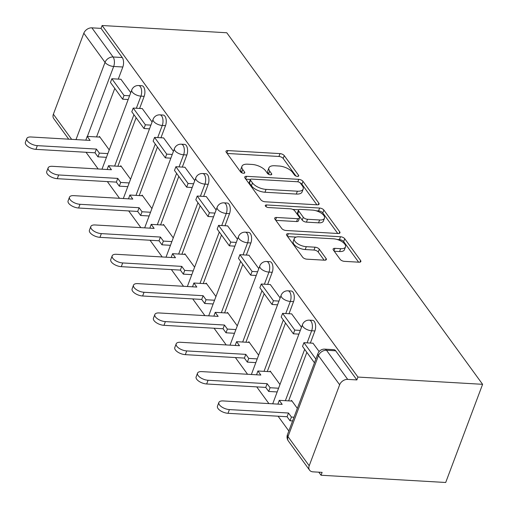 <?xml version="1.0" encoding="UTF-8"?>
<svg xmlns="http://www.w3.org/2000/svg" width="508" height="508" viewBox="0 0 508 508"><rect width="100%" height="100%" fill="white"/><g stroke="black" fill="none" stroke-linecap="round" stroke-linejoin="round"><path stroke-width="0.76" d="M297.434 176.403A2.356 1.067 20.6 0 0 298.704 175.939A2.356 1.067 20.6 0 0 298.526 175.228L284.258 155.626A3.365 1.524 20.6 0 0 280.016 153.613L227.825 150.578A3.365 1.524 20.6 0 0 226.016 151.238A3.365 1.524 20.6 0 0 226.263 152.254L240.532 171.856A2.356 1.067 20.6 0 0 243.503 173.266A2.356 1.067 20.6 0 0 244.767 172.803A2.356 1.067 20.6 0 0 244.596 172.098L242.748 169.558A10.77 4.87 20.6 0 1 241.948 166.306A10.77 4.87 20.6 0 1 247.726 164.192L252.076 164.446A10.77 4.87 20.6 0 1 265.652 170.891L267.5 173.425A2.356 1.067 20.6 0 0 270.472 174.835A2.356 1.067 20.6 0 0 271.736 174.371A2.356 1.067 20.6 0 0 271.558 173.66L269.716 171.126A10.77 4.87 20.6 0 1 268.91 167.875A10.77 4.87 20.6 0 1 274.695 165.76L279.044 166.014A10.77 4.87 20.6 0 1 292.621 172.46L294.469 174.993A2.356 1.067 20.6 0 0 297.434 176.403M340.157 259.34A3.365 1.524 20.6 0 0 344.399 261.353L359.042 262.204A3.365 1.524 20.6 0 0 360.851 261.544A3.365 1.524 20.6 0 0 360.597 260.528L344.754 238.754A3.365 1.524 20.6 0 0 340.512 236.741L288.315 233.705A3.365 1.524 20.6 0 0 286.512 234.366A3.365 1.524 20.6 0 0 286.76 235.382L302.603 257.156A3.365 1.524 20.6 0 0 306.845 259.169L324.536 260.198A3.365 1.524 20.6 0 0 326.346 259.537A3.365 1.524 20.6 0 0 326.092 258.521L319.31 249.206A3.365 1.524 20.6 0 0 315.068 247.193L306.299 246.678A9.004 4.07 20.6 0 1 297.51 243.643A9.004 4.07 20.6 0 1 294.278 238.576A9.004 4.07 20.6 0 1 299.11 236.811L333.477 238.804A9.004 4.07 20.6 0 1 342.259 241.84A9.004 4.07 20.6 0 1 345.491 246.907A9.004 4.07 20.6 0 1 340.658 248.679L334.931 248.342A3.365 1.524 20.6 0 0 333.121 249.009A3.365 1.524 20.6 0 0 333.375 250.019L340.157 259.34M482.6 384.315L357.937 377.063L102.114 25.514L226.778 32.76L482.6 384.315L445.7 482.486L321.037 475.24L318.814 472.186M317.278 204.819A3.365 1.524 20.6 0 0 319.087 204.153A3.365 1.524 20.6 0 0 318.834 203.143L302.99 181.362A3.365 1.524 20.6 0 0 298.748 179.349L246.558 176.32A3.365 1.524 20.6 0 0 244.748 176.981A3.365 1.524 20.6 0 0 244.996 177.997L260.845 199.771A3.365 1.524 20.6 0 0 265.087 201.784L317.278 204.819M323.869 210.058L339.719 231.832A3.365 1.524 20.6 0 1 339.966 232.848A3.365 1.524 20.6 0 1 338.163 233.509L285.966 230.48A3.365 1.524 20.6 0 1 281.724 228.46L274.942 219.145A3.365 1.524 20.6 0 1 274.695 218.129A3.365 1.524 20.6 0 1 276.498 217.468L297.669 218.7A3.365 1.524 20.6 0 0 299.472 218.04A3.365 1.524 20.6 0 0 299.225 217.024L294.723 210.839A3.365 1.524 20.6 0 0 290.481 208.826L268.446 207.543A2.356 1.067 20.6 0 1 266.148 206.75A2.356 1.067 20.6 0 1 265.303 205.423A2.356 1.067 20.6 0 1 266.567 204.959L319.627 208.045A3.365 1.524 20.6 0 1 323.869 210.058L322.796 212.922L337.763 233.489M86.017 152.267L98.171 168.98M107.353 181.597L119.513 198.304M128.695 210.922L140.856 227.635M150.038 240.252L162.198 256.959M171.38 269.577L183.54 286.29M192.722 298.907L204.883 315.614M214.065 328.231L226.219 344.945M235.401 357.562L247.561 374.269M256.743 386.886L268.903 403.593M278.086 416.211L288.83 430.981M357.937 377.063L356.864 379.927L347.701 379.393A6.858 5.042 144 0 0 339.642 384.778L309.201 465.772A6.858 5.042 144 0 0 309.562 470.154A6.858 5.042 144 0 0 312.953 471.843L322.11 472.376L321.037 475.24M102.114 25.514L101.041 28.378L122.244 57.518A6.858 3.461 93.3 0 1 122.828 66.999L118.275 79.108M114.783 88.398L96.545 136.925M75.997 139.605L105.029 62.363L83.82 33.223L53.378 114.224L71.66 139.351M83.82 33.223A6.858 5.042 -36 0 1 91.884 27.845L113.087 56.985A6.858 3.461 93.3 0 1 113.671 66.472L87.389 136.392M101.041 28.378L91.884 27.845M68.713 139.179L53.74 118.605A6.858 5.042 -36 0 1 53.378 114.224M152.095 121.977L142.259 108.591M130.581 179.222L120.777 165.748L120.523 166.408M173.438 151.308L163.601 137.922M151.924 208.553L142.113 195.072L141.865 195.732M194.78 180.632L184.937 167.246M173.266 237.877L163.455 224.403L163.208 225.063M216.122 209.963L206.28 196.571M194.602 267.202L184.798 253.727L184.55 254.387M237.465 239.287L227.622 225.901M215.944 296.532L206.14 283.058L205.892 283.718M258.801 268.618L248.964 255.226M237.287 325.857L227.482 312.382L227.235 313.042M280.143 297.942L270.307 284.556M258.629 355.187L248.825 341.713L248.571 342.373M301.485 327.273L291.649 313.88M279.971 384.512L270.161 371.037L269.913 371.697M319.138 351.523L312.985 343.211M297.332 408.369L291.503 400.361L291.255 401.022M314.903 330.943L311.652 330.759A6.858 3.461 93.3 0 0 312.128 323.831A6.858 3.461 93.3 0 0 309.315 320.154L312.56 320.338A6.858 3.461 -86.7 0 1 315.379 324.021A6.858 3.461 -86.7 0 1 314.903 330.943L310.35 343.059M306.857 352.342L288.614 400.869M293.56 301.619L290.309 301.428A6.858 3.461 93.3 0 0 290.786 294.507A6.858 3.461 93.3 0 0 287.973 290.824L291.224 291.014A6.858 3.461 -86.7 0 1 294.037 294.697A6.858 3.461 -86.7 0 1 293.56 301.619L289.008 313.728M285.515 323.018L267.278 371.545M272.218 272.294L268.967 272.104A6.858 3.461 93.3 0 0 269.443 265.182A6.858 3.461 93.3 0 0 266.63 261.499L269.881 261.684A6.858 3.461 -86.7 0 1 272.694 265.366A6.858 3.461 -86.7 0 1 272.218 272.294L267.665 284.404M264.173 293.694L245.936 342.214M250.876 242.964L247.625 242.773A6.858 3.461 93.3 0 0 248.101 235.852A6.858 3.461 93.3 0 0 245.288 232.169L248.539 232.359A6.858 3.461 -86.7 0 1 251.352 236.042A6.858 3.461 -86.7 0 1 250.876 242.964L246.323 255.073M242.83 264.363L224.593 312.89M229.533 213.639L226.282 213.449A6.858 3.461 93.3 0 0 226.765 206.527A6.858 3.461 93.3 0 0 223.945 202.844L227.197 203.029A6.858 3.461 -86.7 0 1 230.01 206.712A6.858 3.461 -86.7 0 1 229.533 213.639L224.981 225.749M221.494 235.039L203.251 283.559M208.191 184.309L204.946 184.118A6.858 3.461 93.3 0 0 205.423 177.197A6.858 3.461 93.3 0 0 202.603 173.514L205.854 173.704A6.858 3.461 -86.7 0 1 208.667 177.387A6.858 3.461 -86.7 0 1 208.191 184.309L203.644 196.418M200.152 205.708L181.908 254.235M186.855 154.984L183.604 154.794A6.858 3.461 93.3 0 0 184.08 147.872A6.858 3.461 93.3 0 0 181.267 144.189L184.512 144.38A6.858 3.461 -86.7 0 1 187.331 148.057A6.858 3.461 -86.7 0 1 186.855 154.984L182.302 167.094M178.81 176.384L160.566 224.911M165.513 125.654L162.262 125.47A6.858 3.461 93.3 0 0 162.738 118.542A6.858 3.461 93.3 0 0 159.925 114.859L163.176 115.049A6.858 3.461 -86.7 0 1 165.989 118.732A6.858 3.461 -86.7 0 1 165.513 125.654L160.96 137.763M157.467 147.053L139.23 195.58M144.17 96.329L140.919 96.139A6.858 3.461 93.3 0 0 141.395 89.218A6.858 3.461 93.3 0 0 138.582 85.534L141.834 85.725A6.858 3.461 -86.7 0 1 144.647 89.408A6.858 3.461 -86.7 0 1 144.17 96.329L139.617 108.439M136.125 117.729L117.888 166.256M130.753 92.653L120.917 79.267M109.239 149.898L99.435 136.417L99.187 137.077M356.864 379.927L335.655 350.787A6.858 3.461 -86.7 0 0 333.902 349.669L324.745 349.136A6.858 3.461 93.3 0 1 326.498 350.26L347.701 379.393M268.91 167.875L267.837 170.739A10.77 4.87 20.6 0 0 268.637 173.99L269.716 171.126M268.992 174.479L268.637 173.99M241.948 166.306L240.868 169.17A10.77 4.87 20.6 0 0 241.668 172.422L242.748 169.558M242.03 172.911L241.668 172.422M295.961 176.047L283.185 158.483A3.365 1.524 20.6 0 0 278.943 156.47L227.146 153.46M250.4 179.464L245.878 179.203M316.884 204.794L301.917 184.226A3.365 1.524 20.6 0 0 300.19 182.912M300.406 183.159A2.356 1.067 20.6 0 0 297.44 181.75L251.625 179.089A2.356 1.067 20.6 0 0 250.361 179.546A2.356 1.067 20.6 0 0 250.533 180.257L252.482 182.937A10.77 4.87 20.6 0 0 266.059 189.382L297.377 191.199A10.77 4.87 20.6 0 0 303.155 189.084A10.77 4.87 20.6 0 0 302.355 185.833L300.406 183.159M250.361 179.546L249.282 182.41A2.356 1.067 20.6 0 0 249.46 183.121L250.533 180.257M303.155 189.084L302.082 191.948A10.77 4.87 20.6 0 1 296.297 194.062L264.979 192.24A10.77 4.87 20.6 0 1 251.409 185.801L249.46 183.121M275.825 220.351L296.589 221.558A3.365 1.524 20.6 0 0 298.399 220.897L299.472 218.04M292.76 209.41L298.748 209.76M316.097 210.763L318.554 210.909L319.627 208.045M319.634 219.977A9.004 4.07 20.6 0 0 324.466 218.205A9.004 4.07 20.6 0 0 321.234 213.138A9.004 4.07 20.6 0 0 312.445 210.102L300.342 209.398A3.365 1.524 20.6 0 0 298.533 210.058A3.365 1.524 20.6 0 0 298.787 211.074L303.282 217.259A3.365 1.524 20.6 0 0 307.524 219.272L319.634 219.977L318.554 222.834A9.004 4.07 20.6 0 0 323.393 221.069L324.466 218.205M298.533 210.058L297.459 212.922A3.365 1.524 20.6 0 0 297.707 213.938L298.787 211.074M318.554 222.834L306.451 222.136A3.365 1.524 20.6 0 1 302.209 220.116L297.707 213.938M322.796 212.922A3.365 1.524 20.6 0 0 318.554 210.909M345.491 246.907L344.418 249.771A9.004 4.07 20.6 0 1 339.579 251.543L334.251 251.231M294.278 238.576L293.205 241.44A9.004 4.07 20.6 0 0 296.437 246.507A9.004 4.07 20.6 0 0 305.219 249.542L306.299 246.678M324.136 260.179L318.237 252.063A3.365 1.524 20.6 0 0 313.995 250.05L305.219 249.542M358.642 262.185L343.675 241.618A3.365 1.524 20.6 0 0 339.433 239.605L337.121 239.465M296.151 237.084L287.642 236.595M85.827 140.176L87.173 136.379L90.113 140.424L31.032 136.989A7.887 3.569 20.6 0 0 26.797 138.538A7.887 3.569 20.6 0 0 29.629 142.977A7.887 3.569 20.6 0 0 37.325 145.637L35.928 149.358A7.887 3.569 -159.4 0 1 28.232 146.698A7.887 3.569 -159.4 0 1 25.4 142.259L26.797 138.538M106.445 157.328L97.949 156.832L99.352 153.111L96.406 149.073L95.009 152.794L35.928 149.358M97.949 156.832L95.009 152.794M128.175 99.511L122.638 99.193L124.035 95.472L111.862 78.74L121.018 79.273M124.035 95.472L129.578 95.79M122.638 99.193L110.458 82.461L111.862 78.74M96.406 149.073L37.325 145.637M99.352 153.111L107.842 153.607M87.173 136.379L99.943 137.122M107.169 169.501L108.515 165.71L111.455 169.748L52.375 166.319A7.887 3.569 20.6 0 0 48.139 167.869A7.887 3.569 20.6 0 0 50.971 172.301A7.887 3.569 20.6 0 0 58.668 174.962L57.271 178.683A7.887 3.569 -159.4 0 1 49.574 176.022A7.887 3.569 -159.4 0 1 46.742 171.583L48.139 167.869M127.787 186.652L119.291 186.163L120.688 182.442L117.748 178.397L116.351 182.118L57.271 178.683M119.291 186.163L116.351 182.118M149.517 128.841L143.98 128.518L145.377 124.797L133.204 108.064L142.361 108.598M145.377 124.797L150.914 125.12M143.98 128.518L131.801 111.785L133.204 108.064M117.748 178.397L58.668 174.962M120.688 182.442L129.184 182.937M108.515 165.71L121.285 166.453M128.511 198.831L129.858 195.034L132.798 199.079L73.717 195.644A7.887 3.569 20.6 0 0 69.482 197.193A7.887 3.569 20.6 0 0 72.314 201.632A7.887 3.569 20.6 0 0 80.01 204.292L78.613 208.013A7.887 3.569 -159.4 0 1 70.917 205.353A7.887 3.569 -159.4 0 1 68.085 200.914L69.482 197.193M149.13 215.983L140.633 215.487L142.03 211.766L139.09 207.728L137.693 211.449L78.613 208.013M140.633 215.487L137.693 211.449M170.859 158.166L165.322 157.842L166.719 154.121L154.54 137.395L163.703 137.922M166.719 154.121L172.256 154.445M165.322 157.842L153.143 141.116L154.54 137.395M139.09 207.728L80.01 204.292M142.03 211.766L150.527 212.261M129.858 195.034L142.627 195.777M149.854 228.156L151.2 224.365L154.14 228.403L95.059 224.968A7.887 3.569 20.6 0 0 90.824 226.517A7.887 3.569 20.6 0 0 93.656 230.956A7.887 3.569 20.6 0 0 101.352 233.617L99.949 237.338A7.887 3.569 -159.4 0 1 92.259 234.677A7.887 3.569 -159.4 0 1 89.421 230.238L90.824 226.517M170.472 245.307L161.976 244.818L163.373 241.097L160.433 237.052L159.036 240.773L99.949 237.338M161.976 244.818L159.036 240.773M192.202 187.496L186.658 187.173L188.062 183.451L175.882 166.719L185.039 167.253M188.062 183.451L193.599 183.775M186.658 187.173L174.485 170.44L175.882 166.719M160.433 237.052L101.352 233.617M163.373 241.097L171.869 241.586M151.2 224.365L163.97 225.108M171.196 257.486L172.542 253.689L175.482 257.734L116.402 254.298A7.887 3.569 20.6 0 0 112.166 255.848A7.887 3.569 20.6 0 0 114.998 260.286A7.887 3.569 20.6 0 0 122.695 262.947L121.291 266.668A7.887 3.569 -159.4 0 1 113.602 264.008A7.887 3.569 -159.4 0 1 110.763 259.569L112.166 255.848M191.808 274.637L183.318 274.142L184.715 270.421L181.775 266.382L180.378 270.104L121.291 266.668M183.318 274.142L180.378 270.104M213.544 216.821L208.001 216.497L209.398 212.776L197.225 196.05L206.381 196.577M209.398 212.776L214.941 213.1M208.001 216.497L195.828 199.765L197.225 196.05M181.775 266.382L122.695 262.947M184.715 270.421L193.211 270.916M172.542 253.689L185.312 254.432M192.532 286.81L193.878 283.019L196.825 287.058L137.738 283.623A7.887 3.569 20.6 0 0 133.502 285.172A7.887 3.569 20.6 0 0 136.341 289.611A7.887 3.569 20.6 0 0 144.031 292.271L142.634 295.993A7.887 3.569 -159.4 0 1 134.938 293.332A7.887 3.569 -159.4 0 1 132.105 288.893L133.502 285.172M213.15 303.962L204.661 303.473L206.058 299.752L203.117 295.707L201.714 299.428L142.634 295.993M204.661 303.473L201.714 299.428M234.886 246.151L229.343 245.828L230.74 242.106L218.567 225.374L227.724 225.908M230.74 242.106L236.284 242.43M229.343 245.828L217.17 229.095L218.567 225.374M203.117 295.707L144.031 292.271M206.058 299.752L214.554 300.241M193.878 283.019L206.654 283.762M213.874 316.135L215.221 312.344L218.161 316.389L159.08 312.953A7.887 3.569 20.6 0 0 154.845 314.503A7.887 3.569 20.6 0 0 157.677 318.941A7.887 3.569 20.6 0 0 165.373 321.602L163.976 325.323A7.887 3.569 -159.4 0 1 156.28 322.663A7.887 3.569 -159.4 0 1 153.448 318.224L154.845 314.503M234.493 333.292L225.996 332.797L227.4 329.076L224.453 325.037L223.056 328.752L163.976 325.323M225.996 332.797L223.056 328.752M256.223 275.476L250.685 275.152L252.082 271.431L239.909 254.699L249.066 255.232M252.082 271.431L257.626 271.755M250.685 275.152L238.506 258.42L239.909 254.699M224.453 325.037L165.373 321.602M227.4 329.076L235.89 329.571M215.221 312.344L227.99 313.087M235.217 345.465L236.563 341.674L239.503 345.713L180.423 342.278A7.887 3.569 20.6 0 0 176.187 343.827A7.887 3.569 20.6 0 0 179.019 348.266A7.887 3.569 20.6 0 0 186.715 350.926L185.318 354.647A7.887 3.569 -159.4 0 1 177.622 351.987A7.887 3.569 -159.4 0 1 174.79 347.548L176.187 343.827M255.835 362.617L247.339 362.121L248.736 358.407L245.796 354.362L244.399 358.083L185.318 354.647M247.339 362.121L244.399 358.083M277.565 304.8L272.028 304.483L273.425 300.761L261.252 284.029L270.408 284.563M273.425 300.761L278.962 301.079M272.028 304.483L259.848 287.75L261.252 284.029M245.796 354.362L186.715 350.926M248.736 358.407L257.232 358.896M236.563 341.674L249.333 342.417M256.559 374.79L257.905 370.999L260.845 375.044L201.765 371.608A7.887 3.569 20.6 0 0 197.529 373.158A7.887 3.569 20.6 0 0 200.362 377.596A7.887 3.569 20.6 0 0 208.058 380.257L206.661 383.978A7.887 3.569 -159.4 0 1 198.965 381.317A7.887 3.569 -159.4 0 1 196.132 376.879L197.529 373.158M277.178 391.947L268.681 391.452L270.078 387.731L267.138 383.686L265.741 387.407L206.661 383.978M268.681 391.452L265.741 387.407M298.907 334.131L293.37 333.807L294.767 330.086L282.588 313.353L291.751 313.887M294.767 330.086L300.304 330.41M293.37 333.807L281.191 317.075L282.588 313.353M267.138 383.686L208.058 380.257M270.078 387.731L278.575 388.226M257.905 370.999L270.675 371.742M277.901 404.12L279.248 400.329L282.188 404.368L223.107 400.933A7.887 3.569 20.6 0 0 218.872 402.482A7.887 3.569 20.6 0 0 221.704 406.921A7.887 3.569 20.6 0 0 229.4 409.581L227.997 413.302A7.887 3.569 -159.4 0 1 220.307 410.642A7.887 3.569 -159.4 0 1 217.468 406.203L218.872 402.482M292.608 420.929L290.024 420.776L291.421 417.055L288.481 413.017L287.084 416.738L227.997 413.302M290.024 420.776L287.084 416.738M315.862 359.073L303.93 342.684L313.087 343.218M314.458 362.795L302.533 346.405L303.93 342.684M288.481 413.017L229.4 409.581M291.421 417.055L294.005 417.208M279.248 400.329L292.017 401.066M298.101 176.359L298.526 175.228M244.17 173.222L244.596 172.098M271.132 174.79L271.558 173.66M339.642 384.778L318.44 355.638L287.992 436.639L309.201 465.772M122.828 66.999L113.671 66.472A6.858 3.105 20.6 0 1 105.029 62.363A6.858 5.042 -36 0 1 113.087 56.985L122.244 57.518M309.315 320.154A6.858 6.858 0 0 0 302.495 324.587A6.858 3.105 -159.4 0 0 303.009 326.657A6.858 3.105 -159.4 0 0 311.652 330.759L307.099 342.868M304.667 349.339L285.369 400.685M287.973 290.824A6.858 6.858 0 0 0 281.153 295.256A6.858 3.105 -159.4 0 0 281.667 297.326A6.858 3.105 -159.4 0 0 290.309 301.428L285.756 313.538M283.324 320.008L264.027 371.354M266.63 261.499A6.858 6.858 0 0 0 259.81 265.932A6.858 3.105 -159.4 0 0 260.325 268.002A6.858 3.105 -159.4 0 0 268.967 272.104L264.414 284.213M261.982 290.684L242.684 342.03M245.288 232.169A6.858 6.858 0 0 0 238.474 236.601A6.858 3.105 -159.4 0 0 238.982 238.671A6.858 3.105 -159.4 0 0 247.625 242.773L243.072 254.883M240.646 261.353L221.342 312.699M223.945 202.844A6.858 6.858 0 0 0 217.132 207.277A6.858 3.105 -159.4 0 0 217.64 209.347A6.858 3.105 -159.4 0 0 226.282 213.449L221.736 225.558M219.304 232.029L200 283.375M202.603 173.514A6.858 6.858 0 0 0 195.79 177.946A6.858 3.105 -159.4 0 0 196.298 180.016A6.858 3.105 -159.4 0 0 204.946 184.118L200.393 196.234M197.961 202.698L178.664 254.044M181.267 144.189A6.858 6.858 0 0 0 174.447 148.622A6.858 3.105 -159.4 0 0 174.962 150.692A6.858 3.105 -159.4 0 0 183.604 154.794L179.051 166.903M176.619 173.374L157.321 224.72M159.925 114.859A6.858 6.858 0 0 0 153.105 119.291A6.858 3.105 -159.4 0 0 153.619 121.361A6.858 3.105 -159.4 0 0 162.262 125.47L157.709 137.579M155.277 144.043L135.979 195.389M138.582 85.534A6.858 6.858 0 0 0 131.762 89.967A6.858 3.105 -159.4 0 0 132.277 92.037A6.858 3.105 -159.4 0 0 140.919 96.139L136.366 108.248M133.934 114.719L114.637 166.065M335.655 350.787L326.498 350.26A6.858 5.042 -36 0 0 318.44 355.638A6.858 3.105 -159.4 0 1 317.932 353.568L287.484 434.569A6.858 6.858 0 0 0 288.36 441.014L309.562 470.154M288.36 441.014A6.858 5.042 144 0 1 287.992 436.639A6.858 3.105 -159.4 0 1 287.484 434.569M226.879 153.092L227.825 150.578M278.943 156.47L280.016 153.613M283.185 158.483L284.258 155.626M245.612 178.835L246.558 176.32M297.828 181.794L298.748 179.349M301.917 184.226L302.99 181.362M318.23 204.756L318.834 203.143M251.409 185.801L252.482 182.937M264.979 192.24L266.059 189.382M296.297 194.062L297.377 191.199M339.109 233.451L339.719 231.832M275.552 219.983L276.498 217.468M296.589 221.558L297.669 218.7M265.951 206.604L266.567 204.959M302.209 220.116L303.282 217.259M306.451 222.136L307.524 219.272M333.985 250.863L334.931 248.342M339.579 251.543L340.658 248.679M313.995 250.05L315.068 247.193M318.237 252.063L319.31 249.206M325.488 260.14L326.092 258.521M287.369 236.22L288.315 233.705M339.433 239.605L340.512 236.741M343.675 241.618L344.754 238.754M359.988 262.141L360.597 260.528M101.981 169.202L131.762 89.967M123.323 198.526L153.105 119.291M144.666 227.857L174.447 148.622M166.008 257.181L195.79 177.946M187.35 286.506L217.132 207.277M208.693 315.836L238.474 236.601M230.029 345.161L259.81 265.932M251.371 374.491L281.153 295.256M272.713 403.816L302.495 324.587M324.745 349.136A6.858 6.858 0 0 0 317.932 353.568"/></g></svg>
